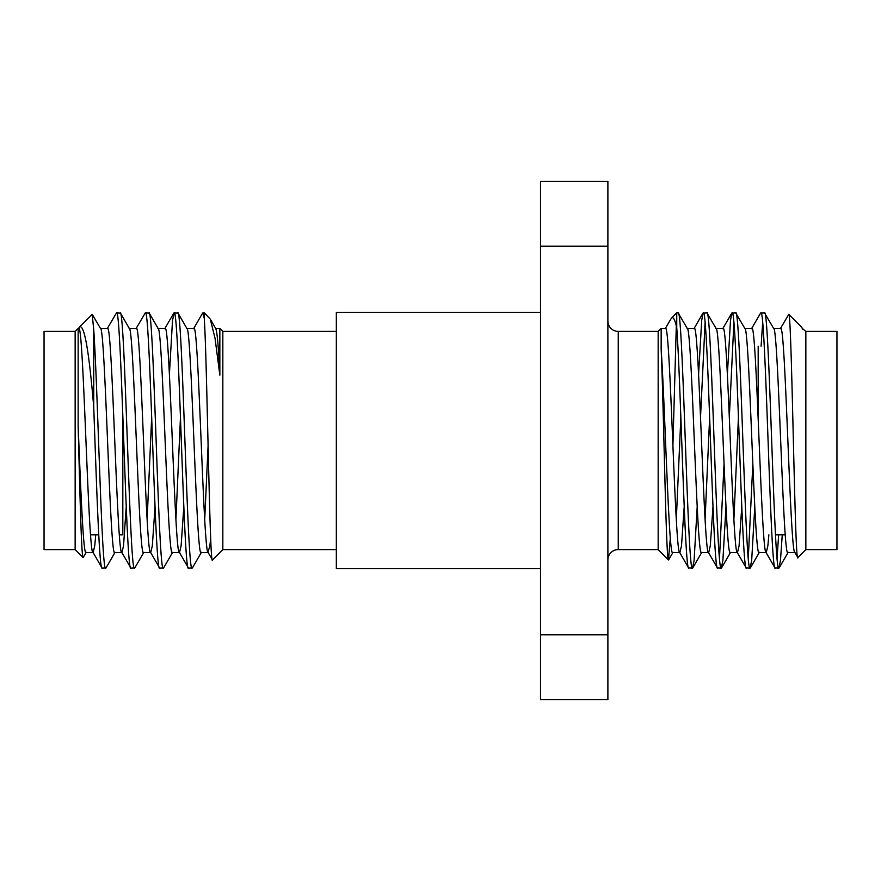 <?xml version="1.0" encoding="UTF-8"?>
<svg xmlns="http://www.w3.org/2000/svg" width="881" height="881" viewBox="0 0 881 881"><rect width="100%" height="100%" fill="white"/><g stroke="black" fill="none" stroke-linecap="round" stroke-linejoin="round"><path stroke-width="1.32" d="M540.516 312.491L336.333 312.491L336.333 568.509L540.516 568.509M336.333 549.59L222.838 549.59L222.838 331.41L219.843 328.415L219.843 375.141L215.052 338.315L210.273 319.098L215.823 328.701M222.838 549.59L212.53 559.898C209.777 572.154 207.013 356.629 204.26 318.393L204.26 312.832L210.273 319.098M212.53 559.898L207.982 552.299L209.898 545.824L210.669 537.906M658.162 549.59L658.162 331.41L661.157 328.415L661.157 349.405C663.591 402.474 666.036 562.607 668.47 559.898L658.162 549.59L618.253 549.59L618.253 331.41L658.162 331.41M665.177 328.701L671.432 318.14L676.74 312.832L678.095 312.832C682.896 304.936 687.698 576.064 692.488 568.168L688.612 567.926L679.57 552.299M676.3 325.849L672.908 445.72M670.331 537.895L668.47 559.898M607.89 559.953A10.363 10.363 0 0 1 618.253 549.59M607.89 321.047A10.363 10.363 0 0 0 618.253 331.41M336.333 331.41L222.838 331.41M93.727 407C89.003 350.781 84.29 324.109 79.565 326.983L92.208 314.341L93.727 329.725L93.727 407C96.525 484.374 99.333 571.119 102.141 568.168L106.017 567.926L115.059 552.299M75.149 331.41L44.05 331.41L44.05 549.59L75.149 549.59L75.149 331.41L78.145 328.415L78.145 425.809C80.744 490.376 83.343 554.59 85.942 552.585L93.144 552.585L102.141 568.168M93.727 329.725C97.725 386.043 101.733 575.469 105.731 568.168M107.207 328.701L116.534 312.832C121.325 304.936 126.126 576.064 130.928 568.168L134.804 567.926L143.845 552.299M100.335 328.415C105.136 321.477 109.938 559.523 114.728 552.585L121.93 552.585L130.928 568.168M116.534 312.832L120.411 313.074L129.452 328.701M120.124 312.832C124.926 304.936 129.727 576.064 134.529 568.168M136.004 328.701L145.321 312.832C150.122 304.936 154.924 576.064 159.714 568.168L163.602 567.926L172.632 552.299M129.122 328.415C133.923 321.477 138.724 559.523 143.526 552.585L150.717 552.585L159.714 568.168M145.321 312.832L149.208 313.074L158.239 328.701M148.922 312.832C153.723 304.936 158.514 576.064 163.315 568.168M169.416 374.216L172.511 320.53L174.108 312.832C178.909 304.936 183.711 576.064 188.512 568.168L192.388 567.926L201.43 552.299M157.919 328.415C162.721 321.477 167.511 559.523 172.313 552.585L179.515 552.585L188.512 568.168M174.108 312.832L177.995 313.074L187.036 328.701M177.709 312.832C182.51 304.936 187.312 576.064 192.102 568.168M193.589 328.701L202.619 313.074L204.26 312.832M78.145 328.415L78.739 328.415C83.541 321.477 88.342 559.523 93.144 552.585L94.741 545.824L95.754 534.822M100.5 328.415L107.537 328.415C112.328 321.477 117.129 559.523 121.93 552.585L123.527 545.824L126.225 506.784M129.287 328.415L136.324 328.415C141.125 321.477 145.927 559.523 150.717 552.585L152.325 545.824L155.023 506.784M158.073 328.415L165.11 328.415C169.912 321.477 174.713 559.523 179.515 552.585L181.112 545.824L183.81 506.784M186.706 328.415C191.507 321.477 196.309 559.523 201.099 552.585L208.301 552.585C203.5 559.523 198.71 321.477 193.908 328.415L186.871 328.415M122.822 418.783L122.888 417.198M147.116 519.724L151.675 417.198M175.914 519.724L180.473 417.198M204.7 519.724L208.092 445.698M215.658 328.415L219.843 328.415M122.822 415.369L122.822 534.822L119.309 534.822M98.749 534.822L90.523 534.822M75.149 549.59L83.089 557.53L86.261 552.299M78.145 425.809C79.786 489.957 81.437 557.761 83.089 557.53M79.565 326.983L78.596 328.415M687.411 328.701L678.095 312.832M688.898 568.168C684.845 575.601 680.793 381.44 676.74 327.798L676.74 312.832M782.251 534.822L780.467 560.47L778.859 568.168C774.069 576.064 769.267 304.936 764.466 312.832L760.589 313.074L751.548 328.701M773.793 328.701L764.466 312.832M778.859 568.168L774.983 567.926L765.941 552.299M775.269 568.168C770.468 576.064 765.666 304.936 760.876 312.832M754.775 506.784L751.669 560.47L750.072 568.168C745.271 576.064 740.481 304.936 735.679 312.832L731.792 313.074L730.481 320.53L727.387 374.216M744.996 328.701L735.679 312.832M750.072 568.168L746.196 567.926L737.155 552.299M746.471 568.168C741.681 576.064 736.879 304.936 732.078 312.832M725.977 506.784L722.883 560.47L721.286 568.168C716.484 576.064 711.683 304.936 706.892 312.832L703.005 313.074L701.694 320.53L698.589 374.216M716.209 328.701L706.892 312.832M721.286 568.168L717.398 567.926L708.368 552.299M717.685 568.168C712.883 576.064 708.082 304.936 703.291 312.832M778.65 534.822L777.064 558.433M762.671 322.567L761.085 346.178M758.178 415.369L758.112 417.198M752.837 463.802L748.277 558.433M733.884 322.567L729.325 417.198M724.039 463.802L719.48 558.433M705.086 322.567L700.527 417.198M697.19 506.784L694.096 560.47L692.488 568.168M684.196 506.784L681.498 545.824L679.901 552.585C675.099 559.523 670.298 321.477 665.496 328.415L661.157 328.415M679.736 552.585L672.699 552.585C668.855 558.565 665.001 405.579 661.157 349.405M805.851 331.41L805.851 549.59L836.95 549.59L836.95 331.41L805.851 331.41L802.261 328.415M795.058 552.585C790.257 559.523 785.467 321.477 780.665 328.415L773.628 328.415M794.904 552.585L787.856 552.585C783.066 559.523 778.264 321.477 773.463 328.415M768.882 534.822L767.869 545.824L766.272 552.585C761.47 559.523 756.669 321.477 751.878 328.415L744.83 328.415M766.107 552.585L759.07 552.585C754.268 559.523 749.478 321.477 744.676 328.415M741.78 506.784L739.082 545.824L737.474 552.585C732.684 559.523 727.882 321.477 723.081 328.415L716.044 328.415M737.32 552.585L730.283 552.585C725.481 559.523 720.68 321.477 715.89 328.415M712.982 506.784L710.284 545.824L708.687 552.585C703.886 559.523 699.085 321.477 694.294 328.415L687.257 328.415M708.522 552.585L701.485 552.585C696.695 559.523 691.893 321.477 687.092 328.415M738.432 417.198L733.884 519.724M709.645 417.198L705.086 519.724M680.859 417.198L676.3 519.724M785.246 534.822L775.478 534.822M758.178 346.178L758.178 418.783L758.178 346.178M802.855 329.395L801.435 326.983L788.792 314.341C791.832 312.436 794.871 570.646 797.911 557.53L794.739 552.299M805.851 549.59L797.911 557.53M780.346 328.701L788.792 314.341M671.432 318.14C673.205 316.367 674.967 319.583 676.74 327.798M92.208 314.341L100.654 328.701M204.26 327.798L204.7 325.849M215.504 328.415C216.946 329.362 218.4 344.934 219.843 375.141M202.905 312.832L204.26 318.393M540.516 634.838L540.516 699.613L607.89 699.613L607.89 634.838L540.516 634.838L540.516 246.162L607.89 246.162L607.89 634.838M540.516 246.162L540.516 181.387L607.89 181.387L607.89 246.162M802.195 328.029L802.58 328.701M779.145 567.926L788.187 552.299M750.359 567.926L759.389 552.299M721.561 567.926L730.602 552.299M692.774 567.926L701.816 552.299M668.668 559.831L673.018 552.299M722.761 328.701L731.792 313.074M693.964 328.701L703.005 313.074M173.832 313.074L164.791 328.701M78.805 328.029L78.42 328.701"/></g></svg>
